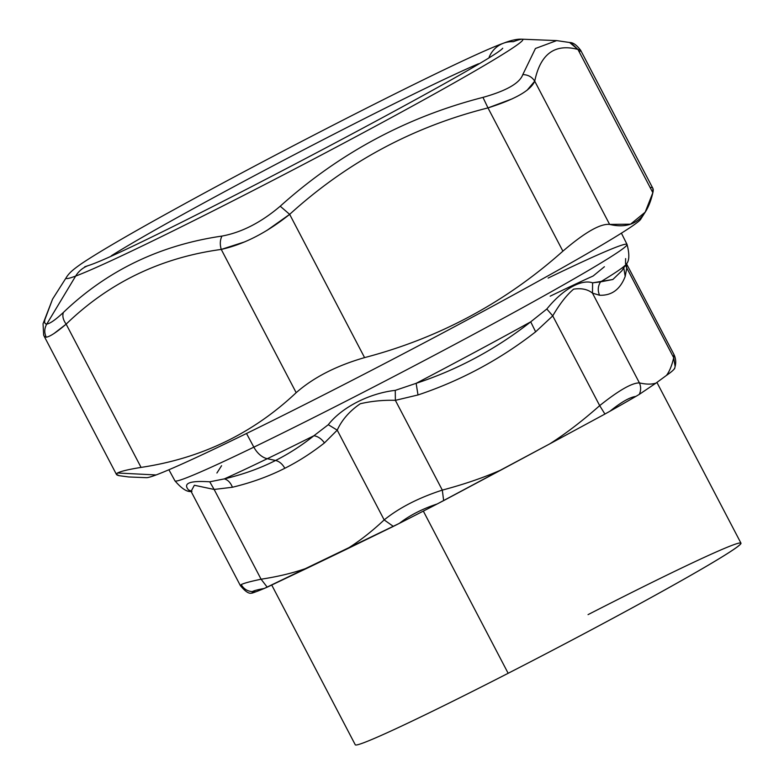 <?xml version="1.0" encoding="UTF-8"?>
<svg xmlns="http://www.w3.org/2000/svg" width="784" height="784" viewBox="0 0 784 784"><rect width="100%" height="100%" fill="white"/><g stroke="black" fill="none" stroke-linecap="round" stroke-linejoin="round"><path stroke-width="1.18" d="M128.654 476.956L119.403 475.721C116.169 475.045 115.542 474.134 117.512 472.997L156.085 474.957L117.512 472.997C120.726 471.292 128.576 469.42 141.061 467.401C201.116 458.454 252.82 433.542 296.176 392.676C313.561 377.437 336.365 365.746 364.58 357.612C439.03 338.09 505.141 302.604 562.892 251.164C584.854 232.368 600.436 223.45 609.638 224.42L630.561 224.175L645.173 212.18L640.704 219.206A279.408 9.859 152.4 0 1 423.997 342.912A279.408 9.859 152.4 0 1 156.085 474.957A279.408 9.859 -27.6 0 0 437.394 335.826A279.408 9.859 -27.6 0 0 640.381 218.158L640.381 218.158M645.173 212.18L652.847 192.697C653.778 188.964 653.023 187.229 650.593 187.484M156.085 474.957A279.408 9.859 152.4 0 1 146.432 477.681L128.645 476.956M43.061 323.723L52.557 299.135L43.051 323.763L43.639 335.072L44.247 336.375L46.246 337.189L44.247 336.375L116.444 474.438L119.403 475.721M54.145 333.416L66.15 324.145L141.061 467.401C128.576 469.42 120.726 471.292 117.512 472.997L116.444 474.438M141.061 467.401L66.15 324.145C109.133 282.563 160.838 257.652 221.255 249.42L296.176 392.676C252.82 433.542 201.116 458.454 141.061 467.401M266.825 230.496L289.659 214.355L364.58 357.612C336.365 365.746 313.561 377.437 296.176 392.676L221.255 249.42L244.941 241.795M364.58 357.612L289.659 214.355C347.057 162.19 413.158 126.714 487.981 107.908L562.892 251.164C505.141 302.604 439.03 338.09 364.58 357.612M527.064 90.258L534.727 81.164L609.638 224.42C600.436 223.45 584.854 232.368 562.892 251.164L487.981 107.908L512.266 98.813M609.638 224.42L534.727 81.164C540.411 53.91 554.807 43.336 577.935 49.441L652.847 192.697C646.79 219.236 632.394 229.81 609.638 224.42M579.739 51.538L580.699 50.352L652.905 188.425L652.847 192.697L577.935 49.441L580.689 50.362L577.935 49.441C554.807 43.336 540.411 53.91 534.727 81.164C530.846 90.356 515.264 99.274 487.981 107.908C413.158 126.714 347.057 162.19 289.659 214.355C266.766 232.652 243.961 244.343 221.255 249.42C160.838 257.652 109.133 282.563 66.15 324.145C56.526 332.328 49.892 336.679 46.246 337.189C44.129 332.69 44.316 328.31 46.795 324.027C44.316 328.31 44.129 332.69 46.246 337.189M44.904 319.568C44.237 322.645 44.864 324.135 46.795 324.027C49.96 323.665 55.488 319.813 63.357 312.483C62.201 316.06 63.132 319.941 66.15 324.145C63.132 319.941 62.201 316.06 63.357 312.483C107.075 270.588 159.936 245.118 221.941 236.082C220.02 240.022 219.794 244.471 221.255 249.42C219.794 244.471 220.02 240.022 221.941 236.082C241.688 232.436 261.111 222.47 280.221 206.212L289.659 214.355L280.221 206.212C339.286 153.184 406.867 116.904 482.964 97.383L487.981 107.908L482.964 97.383C506.444 90.787 519.714 83.192 522.791 74.598C528.004 74.715 531.983 76.901 534.727 81.164C531.983 76.901 528.004 74.715 522.791 74.598L535.452 48.481L556.669 40.601L535.452 48.481L522.791 74.598C519.714 83.192 506.444 90.787 482.964 97.383C406.867 116.904 339.286 153.184 280.221 206.212C261.111 222.47 241.688 232.436 221.941 236.082C159.936 245.118 107.075 270.588 63.357 312.483C55.488 319.813 49.96 323.665 46.795 324.027C44.874 324.125 44.247 322.636 44.904 319.568L52.548 299.155L66.248 277.614A257.72 9.094 -27.6 0 0 75.656 276.076L46.795 324.027L75.656 276.076A257.72 9.094 -27.6 0 0 336.571 146.98A257.72 9.094 -27.6 0 0 522.134 39.2A257.72 9.094 -27.6 0 0 513.236 41.719A26.293 25.313 69.6 0 0 503.446 43.218A26.293 25.313 69.6 0 0 489.089 57.32A26.293 25.313 -110.4 0 1 503.446 43.218C511.119 40.229 517.352 38.886 522.134 39.2A257.72 9.094 152.4 0 1 336.571 146.98A257.72 9.094 152.4 0 1 75.656 276.076A26.293 25.313 -110.4 0 1 88.19 265.619A26.293 25.313 69.6 0 0 75.656 276.076A257.72 9.094 152.4 0 1 66.248 277.614C69.09 272.999 72.843 269.706 81.644 263.571C98.784 252.056 130.879 233.367 177.919 207.495C293.461 143.776 465.206 56.801 503.446 43.218M580.699 50.352C576.72 45.031 573.026 42.405 569.605 42.503L577.935 49.441L571.075 42.953M111.259 255.829A225.968 7.967 152.4 0 1 292.687 155.536A225.968 7.967 152.4 0 1 478.563 63.739A225.968 7.967 -27.6 0 0 292.687 155.536A225.968 7.967 -27.6 0 0 111.259 255.829M600.554 281.877C597.878 286.15 597.545 290.609 599.574 295.245L592.479 293.138L592.596 282.838L592.479 293.138C587.745 289.296 581.454 287.973 573.594 289.159C566.685 295 559.737 303.898 552.74 315.874L546.82 309.014C562.442 289.59 581.238 278.839 592.596 282.838L612.863 279.496L621.879 270.784L612.853 279.496L600.554 281.877A245.225 8.653 -27.6 0 0 625.887 264.482A245.225 8.653 152.4 0 1 600.554 281.877L592.596 282.838C581.238 278.83 562.442 289.59 546.82 309.014L530.709 321.842A245.225 8.653 152.4 0 1 416.137 383.327L395.263 390.363C369.225 393.294 341.726 407.396 328.29 424.703L313.923 435.728A245.225 8.653 152.4 0 1 267.285 458.709A19.727 13.103 -115.8 0 1 253.849 447.154A255.084 8.996 -27.6 0 0 497.281 321.528A255.084 8.996 -27.6 0 0 627.033 244.412A255.084 8.996 152.4 0 1 497.281 321.528A255.084 8.996 152.4 0 1 253.849 447.154L246.509 433.503L253.849 447.154A255.084 8.996 152.4 0 1 174.94 480.837L174.94 480.837A255.084 8.996 -27.6 0 0 253.849 447.154A19.727 13.103 64.2 0 0 267.285 458.709A245.225 8.653 152.4 0 1 224.322 478.897L209.749 481.807C189.787 480.514 182.721 483.228 188.542 489.951L190.345 491.019M604.405 266.736L593.155 275.988A245.225 8.653 -27.6 0 0 550.192 296.176M621.389 233.142L627.033 244.412A255.084 8.996 -27.6 0 0 548.124 278.085M313.923 435.728C301.409 445.675 288.62 453.916 275.556 460.473L267.285 458.709A245.225 8.653 -27.6 0 0 313.923 435.728C317.981 436.384 321.489 438.785 324.449 442.921C311.483 453.074 298.273 461.531 284.827 468.273C269.03 476.309 251.576 482.63 232.436 487.246C230.535 482.601 227.83 479.818 224.322 478.897A245.225 8.653 -27.6 0 0 267.285 458.709L275.556 460.473C260.219 468.293 243.138 474.428 224.322 478.897C243.138 474.428 260.219 468.293 275.556 460.473C279.3 461.355 282.387 463.961 284.827 468.273C282.387 463.961 279.3 461.355 275.556 460.473C288.62 453.907 301.409 445.665 313.923 435.728L328.29 424.703L337.228 430.151L324.449 442.921C321.489 438.785 317.981 436.384 313.923 435.728M395.263 390.363L395.371 400.34C383.425 399.977 371.734 401.104 360.317 403.731C349.605 411.061 341.902 419.861 337.228 430.151L328.29 424.703C341.726 407.396 369.225 393.303 395.263 390.363L416.137 383.327L417.999 394.96L395.371 400.34L395.263 390.363M191.953 491.333L188.542 489.951C182.721 483.228 189.787 480.514 209.749 481.807L214.14 489.451L194.363 485.257L191.08 491.352L194.363 485.257L214.14 489.451L232.446 487.246L214.14 489.451L209.749 481.807L224.322 478.897C227.83 479.818 230.535 482.601 232.446 487.246C251.576 482.63 269.03 476.309 284.827 468.273C298.273 461.531 311.483 453.074 324.449 442.921L337.228 430.151L384.17 519.91C399.311 507.718 418.695 497.781 442.313 490.108L395.371 400.34L442.313 490.108C418.695 497.781 399.311 507.718 384.17 519.91L337.228 430.151C341.902 419.861 349.605 411.061 360.317 403.731C371.734 401.104 383.425 399.977 395.371 400.34L417.999 394.96L416.137 383.327C457.768 369.627 495.958 349.125 530.709 321.842L535.639 331.818C499.957 359.621 460.747 380.671 417.999 394.96C460.747 380.671 499.957 359.621 535.639 331.818L530.709 321.842C495.958 349.125 457.768 369.627 416.137 383.327A245.225 8.653 -27.6 0 0 530.709 321.842L546.82 309.014L552.74 315.874L535.639 331.818L552.74 315.874C559.737 303.898 566.685 295 573.594 289.159C581.454 287.963 587.745 289.296 592.479 293.138L639.421 382.906C632.051 382.788 618.811 390.363 599.682 405.632L552.74 315.874L599.682 405.632C582.6 420.783 565.96 433.523 549.77 443.862L437.198 503.965A243.824 8.604 152.4 0 1 399.34 523.369C409.669 515.362 422.282 508.894 437.198 503.965C422.282 508.894 409.669 515.362 399.34 523.369L264.198 588.48A243.824 8.604 152.4 0 1 255.858 591.802A243.824 8.604 152.4 0 1 252.213 593.086L251.056 593.233L252.213 593.086L252.321 591.616L252.213 593.086A243.824 8.604 -27.6 0 0 255.858 591.802L252.321 591.616L255.858 591.802A243.824 8.604 -27.6 0 0 264.198 588.48C257.838 589.627 253.879 590.675 252.321 591.616C253.879 590.675 257.838 589.627 264.198 588.48L267.207 587.167L261.082 579.209C250.194 581.512 243.579 583.306 241.227 584.609L240.394 585.638M627.033 244.412C629.748 254.751 629.366 261.444 625.887 264.482A245.225 8.653 -27.6 0 0 625.514 263.551L625.612 258.593M626.769 267.971L625.465 265.139L626.769 267.971L625.201 276.429C620.193 289.453 611.647 295.725 599.574 295.245C611.647 295.725 620.193 289.453 625.201 276.429L626.769 267.971L626.151 264.051L626.769 267.971L673.711 357.729L626.769 267.971M221.568 465.716L216.913 473.007M188.542 489.951L190.757 490.902L188.542 489.951M190.816 490.931L240.365 585.589L241.227 584.609C243.579 583.306 250.194 581.512 261.082 579.209L214.14 489.451L261.082 579.209L267.207 587.167L308.435 567.567C294.568 572.643 278.781 576.524 261.082 579.209C278.781 576.524 294.568 572.643 308.435 567.567L346.146 549.408C358.66 541.764 371.332 531.934 384.17 519.91C371.332 531.934 358.66 541.764 346.146 549.408L393.343 526.397L384.17 519.91L393.343 526.397L399.34 523.369A243.824 8.604 -27.6 0 0 437.198 503.965L443.646 500.613L442.313 490.108L443.646 500.613L501.564 469.734C484.012 477.505 464.265 484.296 442.313 490.108C464.265 484.296 484.012 477.505 501.564 469.734L549.77 443.862C565.96 433.523 582.6 420.783 599.682 405.632L604.925 414.05L549.77 443.862L604.925 414.05L599.682 405.632C618.811 390.363 632.061 382.788 639.421 382.906C641.067 386.708 641.028 390.54 639.303 394.372L635.853 396.42A243.824 8.604 152.4 0 1 609.981 411.218C621.251 402.104 629.866 397.174 635.853 396.42C629.875 397.174 621.251 402.104 609.981 411.218L604.925 414.04L609.981 411.218A243.824 8.604 -27.6 0 0 635.853 396.42L639.303 394.372C641.028 390.54 641.067 386.708 639.421 382.906C646.114 384.444 651.631 384.513 655.983 383.102L639.303 394.372L655.983 383.102C651.631 384.513 646.114 384.444 639.421 382.906L592.479 293.138L599.574 295.245M623.76 267.814L625.201 276.429M673.907 354.397L673.711 357.729C671.898 365.52 669.487 371.41 666.488 375.389L655.983 383.102L666.488 375.389C669.487 371.41 671.898 365.52 673.711 357.729L675.122 366.51L673.711 357.729L673.956 354.495C675.798 358.337 676.18 362.345 675.122 366.51L674.583 368.764M241.227 584.609C243.716 588.921 247.411 591.254 252.321 591.616C247.411 591.254 243.716 588.921 241.227 584.609M674.436 368.578C673.76 369.93 671.104 372.204 666.488 375.389C671.104 372.204 673.76 369.93 674.436 368.578M656.914 382.416L740.949 543.116A217.609 7.673 152.4 0 1 508.159 673.289A217.609 7.673 152.4 0 1 355.279 744.8A217.609 7.673 -27.6 0 0 508.159 673.289A217.609 7.673 -27.6 0 0 736.793 547.232A217.609 7.673 -27.6 0 0 588.059 614.627M508.159 673.289L423.34 511.109L508.159 673.289M522.134 39.2L556.669 40.601L569.596 42.503M84.731 266.805L88.19 265.619C134.27 251.35 494.194 61.25 502.72 48.216M168.913 469.773L174.94 480.837C181.927 488.951 187.533 492.45 191.766 491.323M621.869 270.794L625.887 264.482M626.416 263.591L673.956 354.495M251.056 593.233C248.459 593.645 244.892 591.097 240.365 585.589M271.744 585.08L355.279 744.8"/></g></svg>
